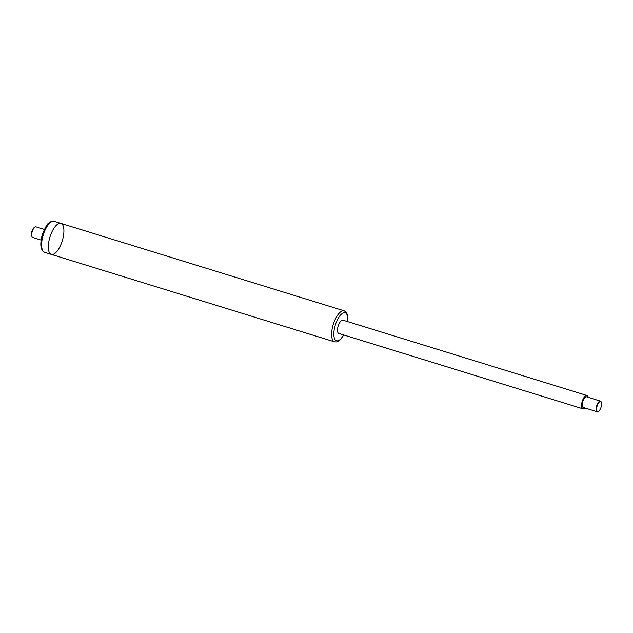 <?xml version="1.0" encoding="UTF-8"?>
<svg xmlns="http://www.w3.org/2000/svg" width="633" height="633" viewBox="0 0 633 633"><rect width="100%" height="100%" fill="white"/><g stroke="black" fill="none" stroke-linecap="round" stroke-linejoin="round"><path stroke-width="0.95" d="M347.913 321.706L347.564 314.989L346.045 312.037L344.202 310.85A16.229 6.441 -72.8 0 0 333.259 324.46A16.229 6.441 -72.8 0 0 334.62 341.867L51.328 254.403A16.229 6.441 -72.8 0 1 49.96 236.995A16.229 6.441 -72.8 0 1 60.903 223.386A16.229 6.441 -72.8 0 1 63.015 238.032A16.229 6.441 -72.8 0 1 51.328 254.403A16.229 6.441 -72.8 0 1 49.96 236.995A16.229 6.441 -72.8 0 1 60.903 223.386L54.193 221.313A16.229 6.441 -72.8 0 0 43.25 234.922A16.229 6.441 -72.8 0 0 44.611 252.33C40.536 250.312 39.752 244.48 42.253 234.827C45.172 227.405 47.459 223.394 49.121 222.8C51.178 221.257 52.871 220.759 54.193 221.313M584.821 407.953A6.955 2.761 -72.8 0 1 582.827 408.791A6.955 2.761 -72.8 0 1 582.241 401.33A6.955 2.761 -72.8 0 1 586.933 395.498A6.955 2.761 -72.8 0 1 588.104 397.318M582.827 408.791L338.782 333.441A6.955 2.761 -72.8 0 1 338.196 325.979A6.955 2.761 -72.8 0 1 342.888 320.148L586.933 395.498M41.074 240.073L32.71 237.486A5.562 2.208 -72.8 0 1 31.959 236.687A5.562 2.208 -72.8 0 1 32.243 231.52A5.562 2.208 -72.8 0 1 34.926 227.097A5.562 2.208 -72.8 0 1 35.994 226.851L44.357 229.439M34.926 227.097L34.237 227.54A4.866 1.931 107.2 0 0 31.895 231.417A4.866 1.931 107.2 0 0 31.65 235.935L31.959 236.687M601.215 406.702A5.191 2.057 -72.8 0 1 598.589 411.276A5.191 2.057 -72.8 0 1 597.148 405.935A5.191 2.057 -72.8 0 1 601.35 402.327A5.191 2.057 -72.8 0 1 601.215 406.702M601.263 402.137A5.562 2.208 107.2 0 0 601.184 401.923A5.562 2.208 107.2 0 0 600.432 401.124A5.562 2.208 107.2 0 0 596.682 405.785A5.562 2.208 107.2 0 0 597.148 411.759A5.562 2.208 107.2 0 0 598.225 411.513A5.562 2.208 107.2 0 0 598.407 411.379M597.148 411.759L583.238 407.462A5.562 2.208 -72.8 0 1 582.771 401.496A5.562 2.208 -72.8 0 1 586.522 396.828L600.432 401.124M343.648 334.944A14.606 5.792 -72.8 0 1 333.987 336.479A14.606 5.792 -72.8 0 1 340.641 314.933A14.606 5.792 -72.8 0 1 347.754 321.651M334.62 341.867L336.819 341.923L339.739 340.34L343.814 334.999M344.202 310.85L60.903 223.386M51.328 254.403L44.611 252.33M601.35 402.327L601.184 401.923"/></g></svg>
